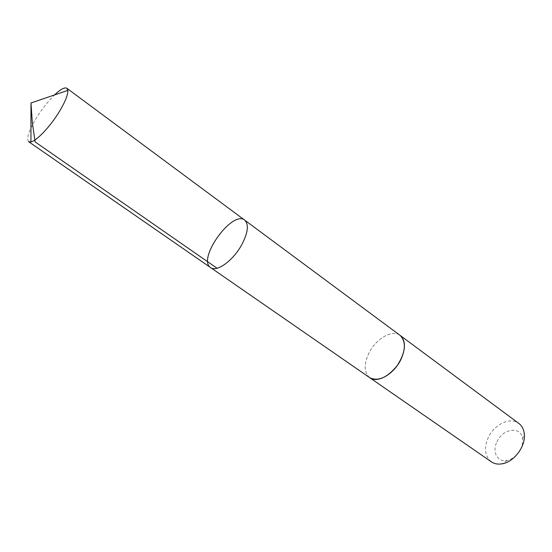 <?xml version="1.0" encoding="UTF-8"?>
<svg xmlns="http://www.w3.org/2000/svg" width="552" height="552" viewBox="0 0 552 552"><rect width="100%" height="100%" fill="white"/><g stroke="black" fill="none" stroke-linecap="round" stroke-linejoin="round"><path stroke-width="0.41" stroke-dasharray="2.76 2.07" d="M244.681 220.131C232.323 209.65 196.753 259.295 210.657 267.623M28.635 141.691C26.103 138.49 28.89 130.244 37.005 116.962C42.545 108.295 48.39 100.961 54.544 94.937M369.792 377.727C363.94 372.538 363.692 364.251 369.026 352.859C376.022 338.659 392.431 329.192 400.117 335.395M369.564 377.568C363.934 372.303 363.754 364.065 369.026 352.859C375.953 338.811 392.113 329.344 399.896 335.23M491.342 461.824C484.794 456.262 483.759 448.176 488.244 437.563C494.185 424.357 510.345 416.67 518.846 423.432M496.966 441.8C502.768 428.235 521.412 425.764 522.578 438.881C523.986 447.479 515.761 458.96 507.164 460.396C497.449 462.673 491.811 451.909 496.966 441.8M522.578 438.881L524.227 433.292M507.164 460.396L502.41 463.756"/><path stroke-width="0.83" d="M241.679 244.86C248.055 232.62 249.055 224.374 244.681 220.131C232.323 209.65 196.753 259.295 210.657 267.623C216.591 272.522 233.103 260.641 241.679 244.86C248.055 232.62 249.055 224.374 244.681 220.131L66.895 88.292L67.861 90.397C68.041 94.958 64.991 102.368 58.705 112.622C49.777 127.043 36.542 140.912 30.94 141.933L28.635 141.691L210.657 267.623C216.591 272.522 233.103 260.641 241.679 244.86M54.544 94.937C60.561 89.245 64.681 87.023 66.895 88.292M399.896 335.23L400.117 335.395C405.672 340.418 405.892 348.56 400.759 359.835C393.755 374.297 377.271 383.585 369.792 377.727L210.657 267.623M244.681 220.131L400.117 335.395C406.576 342.081 405.651 352.1 397.35 365.445C387.387 377.596 378.196 381.694 369.785 377.727L369.564 377.568M400.117 335.395L518.846 423.432C521.819 425.689 523.613 428.973 524.227 433.292C526.256 445.423 514.54 461.769 502.41 463.756C498.118 464.556 494.433 463.915 491.342 461.824L369.785 377.727M217.074 268.272L35.155 141.933L32.333 122.792L30.981 102.969L30.94 141.933M30.981 102.969L67.861 90.397"/></g></svg>
